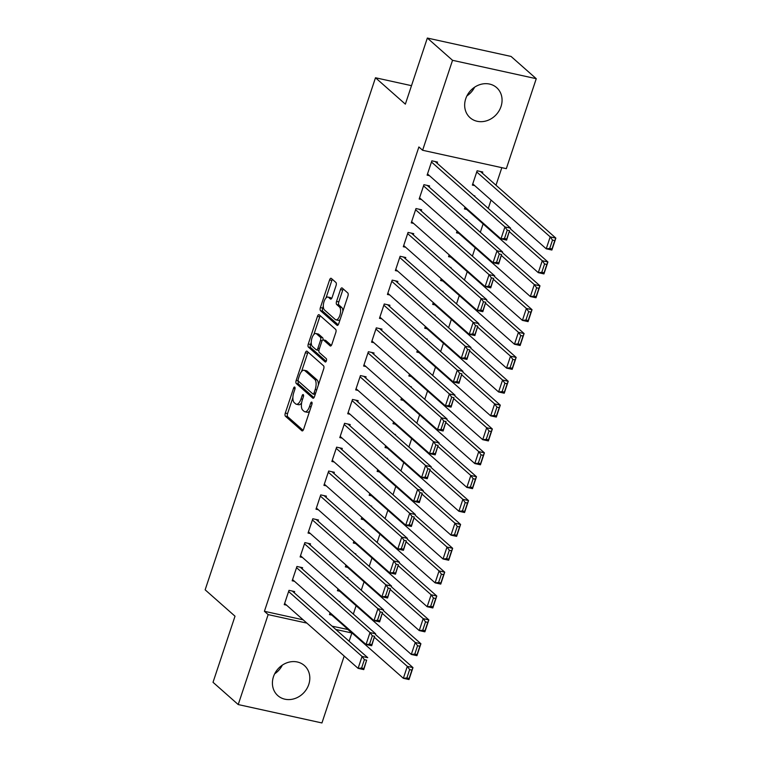 <?xml version="1.0" encoding="UTF-8"?>
<svg xmlns="http://www.w3.org/2000/svg" width="761" height="761" viewBox="0 0 761 761"><rect width="100%" height="100%" fill="white"/><g stroke="black" fill="none" stroke-linecap="round" stroke-linejoin="round"><path stroke-width="1.14" d="M294.764 387.111A1.769 0.771 -77.6 0 0 294.602 387.026A1.769 0.771 -77.6 0 0 293.575 388.186L285.299 413.071A2.521 1.103 -77.6 0 0 285.432 416.229L301.927 430.793A2.521 1.103 -77.6 0 0 302.165 430.916A2.521 1.103 -77.6 0 0 303.62 429.261L311.896 404.376A1.769 0.771 -77.6 0 0 311.801 402.169A1.769 0.771 -77.6 0 0 311.639 402.084A1.769 0.771 -77.6 0 0 310.621 403.244L309.546 406.46A8.086 3.52 -77.6 0 1 304.876 411.768A8.086 3.52 -77.6 0 1 304.124 411.368L302.745 410.15A8.086 3.52 -77.6 0 1 302.307 400.067L303.382 396.852A1.769 0.771 -77.6 0 0 303.287 394.645A1.769 0.771 -77.6 0 0 303.116 394.55A1.769 0.771 -77.6 0 0 302.098 395.71L301.023 398.935A8.086 3.52 -77.6 0 1 296.362 404.243A8.086 3.52 -77.6 0 1 295.601 403.844L294.231 402.626A8.086 3.52 -77.6 0 1 293.794 392.543L294.859 389.318A1.769 0.771 -77.6 0 0 294.764 387.111M474.607 87.192A20.071 17.56 -48.5 0 1 466.921 95.896M501.014 106.55A20.071 17.56 -48.5 0 1 470.079 117.717A20.071 17.56 -48.5 0 1 465.713 98.797A20.071 17.56 -48.5 0 1 496.648 87.629A20.071 17.56 -48.5 0 1 501.014 106.55M282.36 665.104A20.071 17.56 -48.5 0 1 274.673 673.808M308.766 684.462A20.071 17.56 -48.5 0 1 277.832 695.63A20.071 17.56 -48.5 0 1 273.465 676.71A20.071 17.56 -48.5 0 1 304.4 665.552A20.071 17.56 -48.5 0 1 308.766 684.462M336.048 285.632A2.521 1.103 -77.6 0 0 335.915 282.474L331.292 278.393A2.521 1.103 -77.6 0 0 331.054 278.269A2.521 1.103 -77.6 0 0 329.589 279.924L320.4 307.558A2.521 1.103 -77.6 0 0 320.533 310.716L337.028 325.28A2.521 1.103 -77.6 0 0 337.266 325.404A2.521 1.103 -77.6 0 0 338.721 323.748L347.91 296.105A2.521 1.103 -77.6 0 0 347.777 292.956L342.193 288.019A2.521 1.103 -77.6 0 0 341.955 287.896A2.521 1.103 -77.6 0 0 340.49 289.551L336.562 301.385A2.521 1.103 -77.6 0 0 336.695 304.533L339.463 306.978A6.754 2.939 -77.6 0 1 340.062 314.654A6.754 2.939 -77.6 0 1 335.934 319.848A6.754 2.939 -77.6 0 1 335.297 319.515L324.443 309.917A6.754 2.939 -77.6 0 1 323.844 302.25A6.754 2.939 -77.6 0 1 327.981 297.056A6.754 2.939 -77.6 0 1 328.609 297.389L330.417 298.987A2.521 1.103 -77.6 0 0 330.655 299.111A2.521 1.103 -77.6 0 0 332.119 297.456L336.048 285.632M422.612 150.269L452.538 60.309L536.258 78.697L506.331 168.657L422.612 150.269L418.883 146.968L264.419 611.302L268.148 614.603L306.883 623.116M344.191 656.068L321.941 722.95L238.222 704.562L213.023 682.303L235.016 616.201L205.147 589.823L375.487 77.765L405.356 104.143L427.34 38.05L452.538 60.309M238.222 704.562L268.148 614.603M307.054 351.23A2.521 1.103 -77.6 0 0 306.816 351.106A2.521 1.103 -77.6 0 0 305.361 352.762L296.172 380.405A2.521 1.103 -77.6 0 0 296.305 383.554L312.8 398.117A2.521 1.103 -77.6 0 0 313.028 398.241A2.521 1.103 -77.6 0 0 314.493 396.586L323.682 368.952A2.521 1.103 -77.6 0 0 323.549 365.794L307.054 351.23M308.281 343.982L317.48 316.348A2.521 1.103 -77.6 0 1 318.935 314.683A2.521 1.103 -77.6 0 1 319.173 314.807L335.658 329.38A2.521 1.103 -77.6 0 1 335.801 332.528L331.863 344.353A2.521 1.103 -77.6 0 1 330.407 346.017A2.521 1.103 -77.6 0 1 330.169 345.894L323.482 339.986A2.521 1.103 -77.6 0 0 323.244 339.853A2.521 1.103 -77.6 0 0 321.789 341.518L319.173 349.366A2.521 1.103 -77.6 0 0 319.316 352.514L326.279 358.659A1.769 0.771 -77.6 0 1 326.431 360.666A1.769 0.771 -77.6 0 1 325.347 362.027A1.769 0.771 -77.6 0 1 325.185 361.941L308.424 347.13A2.521 1.103 -77.6 0 1 308.281 343.982L310.545 344.476L311.239 342.383M411.501 85.67L375.487 77.765M429.194 187.13L429.594 185.941L423.934 184.695L419.168 199.011L421.499 199.525M474.664 196.424L474.845 195.872L473.78 195.644M465.038 207.106L464.419 208.952L466.75 209.465M413.318 234.854L413.718 233.656L408.058 232.419L403.301 246.735L405.623 247.239M458.788 244.148L458.969 243.596L457.903 243.368M449.161 254.83L448.552 256.676L450.873 257.18M397.442 282.578L397.841 281.38L392.181 280.134L387.425 294.459L389.746 294.964M442.912 291.863L443.092 291.32L442.027 291.092M433.285 302.555L432.676 304.39L434.997 304.904M381.565 330.293L381.965 329.104L376.305 327.858L371.549 342.174L373.87 342.688M427.035 339.587L427.216 339.045L426.15 338.807M417.409 350.279L416.8 352.115L419.121 352.628M365.689 378.017L366.089 376.828L360.438 375.582L355.672 389.898L357.993 390.412M411.159 387.311L411.34 386.769L410.284 386.531M401.532 397.993L400.923 399.839L403.244 400.353M349.822 425.741L350.212 424.543L344.562 423.306L339.796 437.623L342.127 438.136M395.282 435.035L395.463 434.483L394.407 434.255M385.656 445.718L385.047 447.563L387.378 448.077M333.946 473.466L334.336 472.267L328.685 471.03L323.92 485.347L326.25 485.851M379.406 482.759L379.596 482.208L378.531 481.979M369.789 493.442L369.171 495.287L371.501 495.792M318.069 521.18L318.469 519.991L312.809 518.745L308.043 533.061L310.374 533.575M363.539 530.474L363.72 529.932L362.655 529.704M353.913 541.166L353.294 543.002L355.625 543.516M302.193 568.905L302.593 567.716L296.933 566.469L292.167 580.786L294.497 581.299M347.663 578.198L347.844 577.656L346.778 577.418M338.036 588.89L337.427 590.726L339.748 591.24M264.419 611.302L303.144 619.815M332.062 626.17L348.177 629.556M353.323 614.079L356.119 605.699M361.266 590.213L364.053 581.832M369.199 566.355L371.986 557.975M377.142 542.498L379.929 534.117M385.076 518.631L387.863 510.25M393.018 494.774L395.806 486.393M400.952 470.907L403.739 462.526M408.885 447.049L411.682 438.669M416.828 423.192L419.615 414.812M424.762 399.325L427.549 390.945M432.705 375.468L435.492 367.087M440.638 351.611L443.425 343.23M448.581 327.744L451.368 319.363M456.514 303.886L459.302 295.506M464.457 280.019L467.244 271.639M472.391 256.162L475.178 247.782M480.324 232.305L483.111 223.924M488.267 208.438L491.054 200.057M495.991 185.227L501.832 167.667M339.72 602.056L339.901 601.513L338.845 601.285M330.093 612.748L329.484 614.593L331.815 615.097M294.26 592.771L294.65 591.573L288.999 590.336L284.234 604.653L286.564 605.157M355.596 554.341L355.777 553.789L354.721 553.561M345.97 565.023L345.361 566.869L347.682 567.383M310.127 545.047L310.526 543.849L304.876 542.612L300.11 556.928L302.431 557.442M371.473 506.617L371.653 506.075L370.588 505.837M361.846 517.299L361.237 519.145L363.558 519.658M326.003 497.323L326.402 496.134L320.742 494.888L315.986 509.204L318.307 509.718M387.349 458.893L387.53 458.35L386.464 458.112M377.722 469.585L377.114 471.42L379.435 471.934M341.879 449.599L342.279 448.41L336.619 447.164L331.863 461.48L334.184 461.994M403.225 411.168L403.406 410.626L402.341 410.398M393.599 421.86L392.99 423.696L395.311 424.21M357.756 401.875L358.155 400.686L352.495 399.439L347.729 413.756L350.06 414.269M419.102 363.454L419.282 362.902L418.217 362.674M409.475 374.136L408.857 375.982L411.187 376.486M373.632 354.16L374.031 352.961L368.372 351.725L363.606 366.041L365.936 366.545M434.969 315.729L435.159 315.178L434.093 314.949M425.351 326.412L424.733 328.257L427.064 328.771M389.508 306.436L389.908 305.237L384.248 304L379.482 318.317L381.813 318.83M450.845 268.005L451.026 267.463L449.97 267.225M441.228 278.697L440.609 280.533L442.94 281.047M405.385 258.711L405.775 257.522L400.124 256.276L395.359 270.593L397.689 271.106M466.721 220.281L466.902 219.739L465.846 219.501M457.095 230.973L456.486 232.809L458.807 233.323M421.261 210.987L421.651 209.798L416.001 208.552L411.235 222.868L413.556 223.382M482.379 173.213L482.778 172.015L477.128 170.768L472.362 185.094L474.683 185.598M437.128 163.273L437.527 162.074L431.868 160.828L427.111 175.154L429.432 175.658M427.34 38.05L511.059 56.438L536.258 78.697M348.129 629.699L351.867 632.99L349.118 641.238M335.791 629.461L351.867 632.99M296.362 404.243L298.626 404.738A8.086 3.52 -77.6 0 0 301.622 402.873M304.876 411.768L307.14 412.262A8.086 3.52 -77.6 0 0 309.708 410.959M292.88 397.594L287.563 413.575A2.521 1.103 -77.6 0 0 287.696 416.724L303.106 430.326M298.36 381.118A2.521 1.103 -77.6 0 0 298.569 384.048L313.97 397.661M308.138 352.191A2.521 1.103 -77.6 0 0 307.625 353.256L301.537 371.568M298.312 378.959A1.769 0.771 -77.6 0 0 298.407 381.166L312.876 393.951A1.769 0.771 -77.6 0 0 313.047 394.036A1.769 0.771 -77.6 0 0 314.065 392.876L315.197 389.48A8.086 3.52 -77.6 0 0 314.759 379.397L304.866 370.655A8.086 3.52 -77.6 0 0 304.105 370.255A8.086 3.52 -77.6 0 0 299.434 375.563L298.312 378.959M315.14 394.445A1.769 0.771 -77.6 0 0 315.187 394.483L313.047 394.036M318.364 384.933A8.086 3.52 -77.6 0 0 317.023 379.891L314.759 379.397M304.105 370.255L306.369 370.759A8.086 3.52 -77.6 0 1 307.121 371.149L317.023 379.891M313.874 334.488L319.744 316.842L317.48 316.348M320.257 315.767A2.521 1.103 -77.6 0 0 319.744 316.842M331.349 345.427L325.746 340.481A2.521 1.103 -77.6 0 0 325.508 340.357A2.521 1.103 -77.6 0 0 325.242 340.367M326.184 361.323L310.688 347.625L308.424 347.13M316.538 333.851A6.754 2.939 -77.6 0 0 315.91 333.518A6.754 2.939 -77.6 0 0 311.782 338.712A6.754 2.939 -77.6 0 0 312.371 346.379L316.195 349.765A2.521 1.103 -77.6 0 0 316.433 349.889A2.521 1.103 -77.6 0 0 317.898 348.224L320.505 340.386A2.521 1.103 -77.6 0 0 320.371 337.228L316.538 333.851L318.802 334.345A6.754 2.939 -77.6 0 0 318.174 334.012L315.91 333.518M318.459 350.26A2.521 1.103 -77.6 0 0 318.697 350.383A2.521 1.103 -77.6 0 0 318.945 350.374M323.006 339.863A2.521 1.103 -77.6 0 0 322.626 337.732L320.371 337.228M318.802 334.345L322.626 337.732M310.545 344.476A2.521 1.103 -77.6 0 0 310.688 347.625M327.981 297.056L330.236 297.551A6.754 2.939 -77.6 0 1 330.873 297.884L331.596 298.531M335.934 319.848L338.198 320.343A6.754 2.939 -77.6 0 0 340.138 319.477M342.859 311.297A6.754 2.939 -77.6 0 0 341.727 307.482L339.463 306.978M343.278 288.98A2.521 1.103 -77.6 0 0 342.754 290.055L338.826 301.879A2.521 1.103 -77.6 0 0 338.959 305.028L341.727 307.482M323.311 306.103L322.664 308.062A2.521 1.103 -77.6 0 0 322.797 311.211L338.207 324.814M332.376 279.354A2.521 1.103 -77.6 0 0 331.853 280.419L326.031 297.932M374.479 637.357L407.316 666.37L412.976 667.606L409.009 679.544L403.349 678.298L329.884 613.395M375.449 634.455L412.976 667.606L411.901 670.099L409.637 669.604L406.859 677.956L409.123 678.451L411.901 670.099M406.859 677.956L403.349 678.298L407.316 666.37L409.637 669.604M409.123 678.451L409.009 679.544M288.6 591.525L362.065 656.429L367.725 657.666L292.329 591.069M366.65 660.158L363.758 669.604L358.098 668.358L362.065 656.429L364.386 659.663L361.608 668.015L363.872 668.51L366.65 660.158L364.386 659.663M284.633 603.454L358.098 668.358L361.608 668.015M363.758 669.604L363.872 668.51M382.422 613.499L415.259 642.503L420.909 643.749L416.942 655.678L411.292 654.441L337.817 589.537M383.382 610.598L420.909 643.749L419.834 646.241L417.57 645.737L414.793 654.089L417.057 654.593L419.834 646.241M414.793 654.089L411.292 654.441L415.259 642.503L417.57 645.737M417.057 654.593L416.942 655.678M390.355 589.632L423.192 618.645L428.852 619.892L424.885 631.82L419.225 630.574L345.76 565.67M391.325 586.731L428.852 619.892L427.768 622.374L425.513 621.88L422.736 630.232L424.99 630.726L427.768 622.374M422.736 630.232L419.225 630.574L423.192 618.645L425.513 621.88M424.99 630.726L424.885 631.82M296.533 567.668L370.008 632.562L375.658 633.808L300.262 567.202M374.583 636.301L371.691 645.737L366.041 644.5L370.008 632.562L372.319 635.796L369.542 644.148L371.806 644.653L374.583 636.301L372.319 635.796M292.566 579.597L366.041 644.5L369.542 644.148M371.691 645.737L371.806 644.653M304.476 543.801L377.941 608.705L383.601 609.951L308.205 543.344M382.517 612.434L379.634 621.88L373.974 620.634L377.941 608.705L380.262 611.939L377.485 620.291L379.739 620.786L382.517 612.434L380.262 611.939M300.509 555.73L373.974 620.634L377.485 620.291M379.634 621.88L379.739 620.786M398.298 565.775L431.135 594.788L436.785 596.025L432.819 607.953L427.159 606.717L353.694 541.813M399.259 562.874L436.785 596.025L435.711 598.517L433.447 598.022L430.669 606.365L432.933 606.869L435.711 598.517M430.669 606.365L427.159 606.717L431.135 594.788L433.447 598.022M432.933 606.869L432.819 607.953M406.231 541.918L439.068 570.921L444.728 572.167L440.762 584.096L435.102 582.85L361.637 517.956M407.192 539.016L444.728 572.167L443.644 574.65L441.38 574.155L438.602 582.507L440.866 583.002L443.644 574.65M438.602 582.507L435.102 582.85L439.068 570.921L441.38 574.155M440.866 583.002L440.762 584.096M312.41 519.944L385.884 584.848L391.535 586.084L316.138 519.478M390.46 588.576L387.568 598.013L381.908 596.776L385.884 584.848L388.196 588.082L385.418 596.434L387.682 596.928L390.46 588.576L388.196 588.082M308.443 531.872L381.908 596.776L385.418 596.434M387.568 598.013L387.682 596.928M320.352 496.077L393.817 560.981L399.477 562.227L324.081 495.62M398.393 564.71L395.501 574.155L389.851 572.909L393.817 560.981L396.129 564.215L393.351 572.567L395.615 573.062L398.393 564.71L396.129 564.215M316.376 508.015L389.851 572.909L393.351 572.567M395.501 574.155L395.615 573.062M414.165 518.051L447.011 547.064L452.662 548.301L448.695 560.239L443.035 558.993L369.57 494.089M415.135 515.149L452.662 548.301L451.587 550.793L449.323 550.298L446.545 558.65L448.809 559.145L451.587 550.793M446.545 558.65L443.035 558.993L447.011 547.064L449.323 550.298M448.809 559.145L448.695 560.239M328.286 472.22L401.76 537.123L407.411 538.36L332.015 471.763M406.336 540.852L403.444 550.298L397.784 549.052L401.76 537.123L404.072 540.358L401.294 548.71L403.558 549.204L406.336 540.852L404.072 540.358M324.319 484.148L397.784 549.052L401.294 548.71M403.444 550.298L403.558 549.204M422.108 494.193L454.945 523.197L460.605 524.443L456.629 536.372L450.978 535.135L377.504 470.231M423.068 491.292L460.605 524.443L459.52 526.935L457.256 526.431L454.479 534.783L456.743 535.287L459.52 526.935M454.479 534.783L450.978 535.135L454.945 523.197L457.256 526.431M456.743 535.287L456.629 536.372M336.229 448.362L409.694 513.256L415.354 514.503L339.948 447.896M414.269 516.995L411.378 526.431L405.727 525.195L409.694 513.256L412.005 516.491L409.228 524.843L411.492 525.347L414.269 516.995L412.005 516.491M332.253 460.291L405.727 525.195L409.228 524.843M411.378 526.431L411.492 525.347M430.041 470.327L462.878 499.34L468.538 500.586L464.571 512.514L458.912 511.268L385.447 446.365M431.011 467.425L468.538 500.586L467.463 503.069L465.199 502.574L462.422 510.926L464.686 511.421L467.463 503.069M462.422 510.926L458.912 511.268L462.878 499.34L465.199 502.574M464.686 511.421L464.571 512.514M437.984 446.469L470.821 475.482L476.472 476.719L472.505 488.648L466.854 487.411L393.38 422.507M438.945 443.568L476.472 476.719L475.397 479.211L473.133 478.717L470.355 487.069L472.619 487.563L475.397 479.211M470.355 487.069L466.854 487.411L470.821 475.482L473.133 478.717M472.619 487.563L472.505 488.648M445.917 422.612L478.755 451.615L484.415 452.862L480.448 464.79L474.788 463.544L401.323 398.65M446.888 419.711L484.415 452.862L483.33 455.344L481.076 454.85L478.298 463.202L480.552 463.696L483.33 455.344M478.298 463.202L474.788 463.544L478.755 451.615L481.076 454.85M480.552 463.696L480.448 464.79M453.86 398.745L486.698 427.758L492.348 428.995L488.381 440.933L482.721 439.687L409.256 374.783M454.821 395.844L492.348 428.995L491.273 431.487L489.009 430.992L486.231 439.344L488.495 439.839L491.273 431.487M486.231 439.344L482.721 439.687L486.698 427.758L489.009 430.992M488.495 439.839L488.381 440.933M461.794 374.888L494.631 403.891L500.291 405.137L496.324 417.066L490.664 415.829L417.199 350.926M462.755 371.986L500.291 405.137L499.206 407.63L496.943 407.125L494.165 415.477L496.429 415.982L499.206 407.63M494.165 415.477L490.664 415.829L494.631 403.891L496.943 407.125M496.429 415.982L496.324 417.066M469.727 351.021L502.574 380.034L508.224 381.28L504.258 393.209L498.598 391.963L425.133 327.059M470.698 348.119L508.224 381.28L507.149 383.763L504.885 383.268L502.108 391.62L504.372 392.115L507.149 383.763M502.108 391.62L498.598 391.963L502.574 380.034L504.885 383.268M504.372 392.115L504.258 393.209M477.67 327.163L510.507 356.177L516.167 357.413L512.191 369.342L506.541 368.105L433.066 303.201M478.631 324.262L516.167 357.413L515.083 359.905L512.819 359.411L510.041 367.763L512.305 368.257L515.083 359.905M510.041 367.763L506.541 368.105L510.507 356.177L512.819 359.411M512.305 368.257L512.191 369.342M485.604 303.306L518.441 332.31L524.101 333.556L520.134 345.484L514.474 344.238L441.009 279.344M486.574 300.405L524.101 333.556L523.026 336.039L520.762 335.544L517.984 343.896L520.248 344.391L523.026 336.039M517.984 343.896L514.474 344.238L518.441 332.31L520.762 335.544M520.248 344.391L520.134 345.484M493.547 279.439L526.384 308.452L532.034 309.689L528.067 321.627L522.417 320.381L448.942 255.477M494.507 276.538L532.034 309.689L530.959 312.181L528.695 311.687L525.918 320.039L528.182 320.533L530.959 312.181M525.918 320.039L522.417 320.381L526.384 308.452L528.695 311.687M528.182 320.533L528.067 321.627M344.162 424.495L417.627 489.399L423.287 490.645L347.891 424.039M422.212 493.128L419.321 502.574L413.661 501.328L417.627 489.399L419.948 492.633L417.171 500.985L419.435 501.48L422.212 493.128L419.948 492.633M340.196 436.424L413.661 501.328L417.171 500.985M419.321 502.574L419.435 501.48M352.096 400.638L425.57 465.542L431.221 466.778L355.825 400.172M430.146 469.271L427.254 478.707L421.604 477.47L425.57 465.542L427.882 468.776L425.104 477.128L427.368 477.623L430.146 469.271L427.882 468.776M348.129 412.567L421.604 477.47L425.104 477.128M427.254 478.707L427.368 477.623M360.039 376.771L433.504 441.675L439.164 442.921L363.768 376.315M438.079 445.404L435.197 454.85L429.537 453.604L433.504 441.675L435.825 444.909L433.047 453.261L435.302 453.756L438.079 445.404L435.825 444.909M356.072 388.709L429.537 453.604L433.047 453.261M435.197 454.85L435.302 453.756M367.972 352.914L441.447 417.818L447.097 419.054L371.701 352.457M446.022 421.546L443.13 430.992L437.47 429.746L441.447 417.818L443.758 421.052L440.98 429.404L443.244 429.898L446.022 421.546L443.758 421.052M364.005 364.842L437.47 429.746L440.98 429.404M443.13 430.992L443.244 429.898M375.915 329.056L449.38 393.951L455.04 395.197L379.644 328.59M453.956 397.689L451.073 407.125L445.413 405.889L449.38 393.951L451.692 397.185L448.914 405.537L451.178 406.041L453.956 397.689L451.692 397.185M371.948 340.985L445.413 405.889L448.914 405.537M451.073 407.125L451.178 406.041M383.848 305.19L457.323 370.093L462.973 371.339L387.577 304.733M461.898 373.822L459.007 383.268L453.347 382.022L457.323 370.093L459.634 373.328L456.857 381.68L459.121 382.174L461.898 373.822L459.634 373.328M379.882 317.118L453.347 382.022L456.857 381.68M459.007 383.268L459.121 382.174M391.791 281.332L465.256 346.236L470.916 347.473L395.511 280.866M469.832 349.965L466.94 359.401L461.29 358.165L465.256 346.236L467.568 349.47L464.79 357.822L467.054 358.317L469.832 349.965L467.568 349.47M387.815 293.261L461.29 358.165L464.79 357.822M466.94 359.401L467.054 358.317M399.725 257.475L473.19 322.369L478.85 323.615L403.454 257.009M477.775 326.098L474.883 335.544L469.223 334.298L473.19 322.369L475.511 325.603L472.733 333.955L474.997 334.45L477.775 326.098L475.511 325.603M395.758 269.404L469.223 334.298L472.733 333.955M474.883 335.544L474.997 334.45M407.658 233.608L481.133 298.512L486.783 299.748L411.387 233.151M485.708 302.241L482.816 311.687L477.166 310.44L481.133 298.512L483.444 301.746L480.667 310.098L482.931 310.593L485.708 302.241L483.444 301.746M403.691 245.537L477.166 310.44L480.667 310.098M482.816 311.687L482.931 310.593M501.48 255.582L534.317 284.585L539.977 285.832L536.01 297.76L530.35 296.524L456.885 231.62M502.45 252.681L539.977 285.832L538.902 288.324L536.638 287.82L533.861 296.172L536.115 296.676L538.902 288.324M533.861 296.172L530.35 296.524L534.317 284.585L536.638 287.82M536.115 296.676L536.01 297.76M415.601 209.751L489.066 274.645L494.726 275.891L419.33 209.285M493.642 278.383L490.759 287.82L485.099 286.583L489.066 274.645L491.387 277.879L488.61 286.231L490.864 286.735L493.642 278.383L491.387 277.879M411.634 221.679L485.099 286.583L488.61 286.231M490.759 287.82L490.864 286.735M509.423 231.715L542.26 260.728L547.91 261.974L543.944 273.903L538.293 272.657L464.819 207.753M510.384 228.814L547.91 261.974L546.836 264.457L544.572 263.962L541.794 272.314L544.058 272.809L546.836 264.457M541.794 272.314L538.293 272.657L542.26 260.728L544.572 263.962M544.058 272.809L543.944 273.903M423.535 185.884L497.009 250.788L502.66 252.034L427.263 185.427M501.585 254.516L498.693 263.962L493.033 262.716L497.009 250.788L499.321 254.022L496.543 262.374L498.807 262.868L501.585 254.516L499.321 254.022M419.568 197.822L493.033 262.716L496.543 262.374M498.693 263.962L498.807 262.868M476.728 171.967L550.193 236.871L555.853 238.107L551.887 250.036L546.227 248.799L472.762 183.896M480.457 171.501L555.853 238.107L554.769 240.6L552.515 240.105L549.727 248.457L551.991 248.952L554.769 240.6M549.727 248.457L546.227 248.799L550.193 236.871L552.515 240.105M551.991 248.952L551.887 250.036M431.477 162.026L504.943 226.93L510.602 228.167L435.206 161.56M509.518 230.659L506.636 240.096L500.976 238.859L504.943 226.93L507.254 230.164L504.476 238.516L506.74 239.011L509.518 230.659L507.254 230.164M427.511 173.955L500.976 238.859L504.476 238.516M506.636 240.096L506.74 239.011M295.04 388.51L293.575 388.186M312.077 403.558L310.621 403.244M303.563 396.034L302.098 395.71M302.574 399.278L301.023 398.935M311.097 406.802L309.546 406.46M302.431 430.907L301.927 430.793M287.696 416.724L285.432 416.229M287.563 413.575L285.299 413.071M313.304 398.231L312.8 398.117M298.569 384.048L296.305 383.554M298.207 380.852L296.172 380.405M307.625 353.256L305.361 352.762M315.615 393.218L314.065 392.876M316.738 389.822L315.197 389.48M307.121 371.149L304.866 370.655M330.674 345.998L330.169 345.894M325.746 340.481L323.482 339.986M319.439 348.567L317.898 348.224M322.122 340.738L320.505 340.386M330.93 299.102L330.417 298.987M330.873 297.884L328.609 297.389M338.959 305.028L336.695 304.533M338.826 301.879L336.562 301.385M342.754 290.055L340.49 289.551M337.532 325.394L337.028 325.28M322.797 311.211L320.533 310.716M322.664 308.062L320.4 307.558M331.853 280.419L329.589 279.924M325.508 340.357L323.244 339.853M318.697 350.383L316.433 349.889"/></g></svg>
